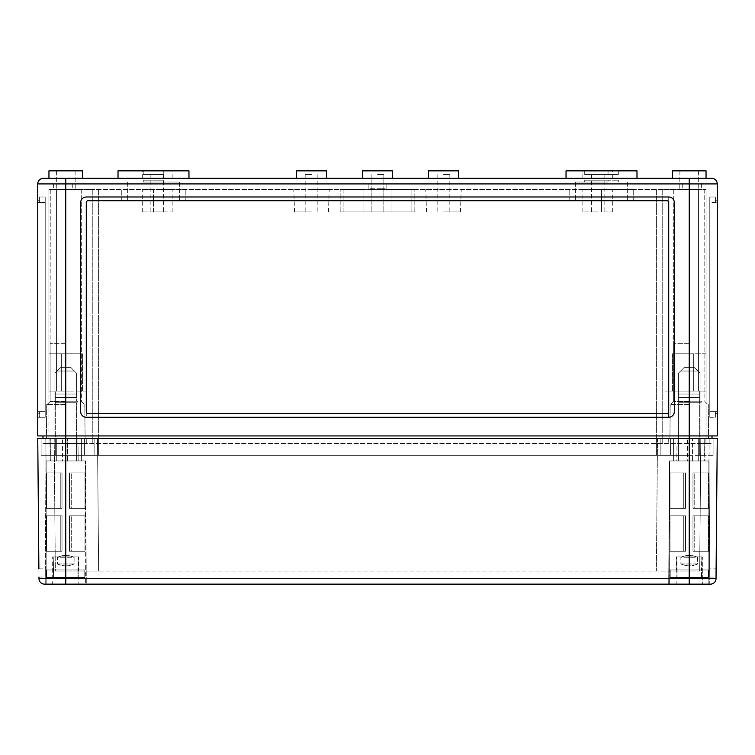 <?xml version="1.0" encoding="UTF-8"?>
<svg xmlns="http://www.w3.org/2000/svg" width="755" height="755" viewBox="0 0 755 755"><rect width="100%" height="100%" fill="white"/><g stroke="black" fill="none" stroke-linecap="round" stroke-linejoin="round"><path stroke-width="0.57" stroke-dasharray="3.77 2.83" d="M443.487 211.919L460.446 211.919L443.487 211.919M443.487 174.584L449.838 174.584L443.487 174.584M311.513 211.919L294.554 211.919L311.513 211.919M311.513 174.584L305.162 174.584L311.513 174.584M443.487 189.514L425.754 189.514L443.487 189.514M311.513 189.514L329.246 189.514L311.513 189.514M143.224 180.181L143.224 182.049L163.76 182.049L143.224 182.049L163.76 182.049L143.224 182.049L143.224 180.181L143.224 182.049L143.224 180.181L163.76 180.181L163.76 182.049L163.76 180.181L143.224 180.181L163.76 180.181L163.76 182.049L163.76 180.181L143.224 180.181M118.016 178.322L118.016 170.847L163.76 170.847L143.224 170.847L143.224 174.584L163.76 174.584L143.224 174.584L163.76 174.584L143.224 174.584L143.224 170.847L153.491 170.847L118.016 170.847L188.958 170.847L143.224 170.847L188.958 170.847L188.958 178.322L118.016 178.322L188.958 178.322M153.491 200.717L121.753 200.717L153.491 200.717M153.491 182.049L179.624 182.049L153.491 182.049M601.509 200.717L633.247 200.717L601.509 200.717M601.509 182.049L575.376 182.049L601.509 182.049M601.509 189.514L633.247 189.514L594.043 189.514L633.247 189.514L601.509 189.514L601.509 211.919L601.509 189.514L601.509 211.919L612.711 211.919L601.509 211.919L601.509 189.514M153.491 189.514L121.753 189.514L185.22 189.514L142.289 189.514L185.22 189.514L153.491 189.514L153.491 211.919L163.571 211.919L157.219 211.919L160.957 211.919L160.957 189.514L172.159 189.514L160.957 189.514L160.957 211.919L160.957 189.514L160.957 211.919L172.159 211.919L153.491 211.919L153.491 189.514M689.249 178.322L689.249 183.918L717.25 183.918L717.25 435.928L65.751 435.928L689.249 435.928L689.249 183.918L37.75 183.918A5.596 5.596 0 0 1 43.346 178.322A5.596 5.596 0 0 0 37.75 183.918L37.75 435.928L65.751 435.928L65.751 178.322L48.952 178.322L711.654 178.322M48.952 178.322L48.952 170.847L82.55 170.847L56.417 170.847L82.55 170.847L82.55 178.322M672.45 178.322L672.45 170.847L706.048 170.847L679.915 170.847L706.048 170.847L706.048 178.322M601.509 178.322L636.984 178.322L601.509 178.322M566.042 178.322L566.042 170.847L636.984 170.847L601.509 170.847L636.984 170.847L636.984 178.322M377.5 178.322L362.57 178.322L377.5 178.322M362.57 178.322L362.57 170.847L392.43 170.847L377.5 170.847L392.43 170.847L392.43 178.322M311.513 178.322L296.573 178.322L311.513 178.322M296.573 170.847L326.443 170.847M157.219 178.322L172.159 178.322L157.219 178.322M157.219 170.847L172.159 170.847L157.219 170.847M597.781 178.322L582.841 178.322L597.781 178.322M597.781 170.847L582.841 170.847L597.781 170.847M443.487 178.322L458.427 178.322L443.487 178.322M428.557 170.847L458.427 170.847M689.249 189.514L673.753 189.514L689.249 189.514M689.249 401.537L673.611 401.537L689.249 401.537M689.249 404.567L670.204 404.567L689.249 404.567M38.958 577.056L45.262 577.056L45.961 460.946L67.016 460.946L45.961 460.946L45.215 584.153L86.287 584.153L46.149 584.153L85.353 584.153L85.353 460.946L46.149 460.946L85.353 460.946L46.149 460.946L85.353 460.946L85.353 584.153L44.573 584.153A5.596 5.596 0 0 1 38.977 578.594L37.75 438.542L65.751 438.542L65.751 571.082L65.751 438.542L65.751 455.341L65.751 438.542L65.751 455.341L55.294 455.341L65.751 455.341L65.751 438.542L65.751 578.594L689.249 578.594L689.249 391.128L699.706 391.128L664.985 391.128L664.985 189.514L662.739 189.514L706.048 189.514L664.985 189.514L664.985 391.128L689.249 391.128L689.249 443.393L699.706 443.393L48.952 443.393L706.048 443.393L689.249 443.393L689.249 438.542L689.249 571.082L699.668 571.082L689.249 571.082L689.249 438.542L689.249 455.341L689.249 438.542L689.249 455.341L689.249 438.542L700.819 438.542L657.511 438.542L656.359 571.082L657.511 438.542L97.489 438.542L98.641 571.082L97.489 438.542L657.511 438.542L656.359 571.082L689.249 571.082L656.359 571.082L657.511 438.542L689.249 438.542L689.249 435.928L712.022 435.928L42.978 435.928L65.751 435.928L65.751 438.542L97.489 438.542L98.641 571.082L656.359 571.082L65.751 571.082L98.641 571.082L97.489 438.542L54.181 438.542L55.332 571.082L65.751 571.082L55.332 571.082L54.181 438.542L65.751 438.542L41.11 438.542L94.13 438.542L94.13 455.341L94.13 438.542L94.13 455.341L656.397 455.341L94.13 455.341L94.13 438.542L704.179 438.542L704.179 455.341L699.706 455.341L704.179 455.341L704.179 438.542L660.87 438.542L660.87 455.341L656.397 455.341L713.89 455.341L41.11 455.341L689.249 455.341L660.87 455.341L660.87 438.542L42.978 438.542L717.25 438.542L716.023 578.594L689.249 578.594L689.249 584.153L710.427 584.153M65.751 189.514L81.247 189.514L65.751 189.514M65.751 401.537L50.113 401.537L65.751 401.537M65.751 404.567L46.706 404.567L65.751 404.567M693.345 353.793L693.345 391.128L706.048 391.128L706.048 443.393L706.048 189.514L706.048 391.128L664.985 391.128L706.048 391.128L693.345 391.128L693.345 353.793L693.345 391.128L693.345 353.793L683.652 353.793L706.048 353.793L706.048 391.128L706.048 353.793L706.048 391.128L706.048 353.793L672.45 353.793L693.345 353.793M71.347 391.128L48.952 391.128L48.952 443.393L48.952 189.514L90.015 189.514L48.952 189.514L48.952 391.128L71.347 391.128M71.347 353.793L82.55 353.793L61.655 353.793L61.655 391.128L61.655 353.793L61.655 391.128L61.655 353.793L82.55 353.793L48.952 353.793L48.952 391.128L48.952 353.793L48.952 391.128L48.952 353.793L71.347 353.793M683.652 353.793L672.45 353.793L683.652 353.793M698.583 189.514L698.583 391.128L698.583 189.514M90.015 189.514L90.015 391.128L55.294 391.128L90.015 391.128L90.015 189.514L92.261 189.514L90.015 189.514L90.015 391.128L90.015 189.514M692.052 189.514L701.386 189.514L692.052 189.514M692.052 183.918L701.386 183.918L692.052 183.918M377.5 189.514L414.835 189.514L343.902 189.514L384.965 189.514L368.166 189.514L377.5 189.514L368.166 189.514L377.5 189.514L377.5 188.769L370.035 188.769L374.886 188.769L374.886 189.514L374.886 188.769L384.965 188.769L377.5 188.769M377.5 183.918L386.834 183.918L377.5 183.918M62.948 189.514L72.282 189.514L62.948 189.514M62.948 183.918L72.282 183.918L62.948 183.918M597.781 211.919L591.429 211.919L597.781 211.919M597.781 174.584L591.429 174.584L597.781 174.584M377.5 211.919L391.958 211.919L391.958 189.514L391.958 211.919L414.835 211.919L391.958 211.919L391.958 189.514L391.958 211.919L363.042 211.919L414.835 211.919L363.042 211.919L363.042 189.514L340.165 189.514L363.042 189.514L363.042 211.919L340.165 211.919L377.5 211.919M377.5 174.584L383.851 174.584L377.5 174.584M157.219 174.584L163.571 174.584L157.219 174.584M662.739 189.514L92.261 189.514L662.739 189.514L662.739 443.393L662.739 189.514M594.043 189.514L582.841 189.514L594.043 189.514L594.043 211.919L594.043 189.514M343.902 189.514L340.165 189.514L343.902 189.514L343.902 211.919L340.165 211.919L363.042 211.919L363.042 189.514L363.042 211.919L343.902 211.919L343.902 189.514M411.098 189.514L414.835 189.514L411.098 189.514L411.098 211.919L411.098 189.514M717.25 196.989L717.25 417.26L717.25 196.989L715.381 196.989L715.381 202.585L715.381 196.989L717.25 196.989M668.713 202.585A1.869 1.869 0 0 0 666.844 200.717A1.869 1.869 0 0 1 668.713 202.585L668.713 196.989L86.287 196.989A5.596 5.596 0 0 0 80.681 202.585L80.681 411.664A5.596 5.596 0 0 0 86.287 417.26L668.713 417.26A5.596 5.596 0 0 0 674.319 411.664L674.319 202.585A5.596 5.596 0 0 0 668.713 196.989L86.287 196.989A5.596 5.596 0 0 0 80.681 202.585L80.681 411.664A5.596 5.596 0 0 0 86.287 417.26L668.713 417.26L668.713 202.585A1.869 1.869 0 0 0 666.844 200.717L88.156 200.717A1.869 1.869 0 0 0 86.287 202.585L86.287 417.26L86.287 202.585A1.869 1.869 0 0 1 88.156 200.717A1.869 1.869 0 0 0 86.287 202.585M608.049 170.847L584.71 170.847L618.307 170.847L584.71 170.847L608.049 170.847L608.049 174.584L618.307 174.584L584.71 174.584L618.307 174.584L584.71 174.584L608.049 174.584L608.049 170.847M86.287 411.664A1.869 1.869 0 0 0 88.156 413.532A1.869 1.869 0 0 1 86.287 411.664A1.869 1.869 0 0 0 88.156 413.532L666.844 413.532A1.869 1.869 0 0 0 668.713 411.664A1.869 1.869 0 0 1 666.844 413.532A1.869 1.869 0 0 0 668.713 411.664M666.844 200.717L88.156 200.717L666.844 200.717M668.713 196.989L86.287 196.989A5.596 5.596 0 0 0 80.681 202.585L80.681 411.664A5.596 5.596 0 0 0 86.287 417.26L668.713 417.26A5.596 5.596 0 0 0 674.319 411.664L674.319 202.585A5.596 5.596 0 0 0 668.713 196.989L668.713 417.26A5.596 5.596 0 0 0 674.319 411.664L674.319 202.585A5.596 5.596 0 0 0 668.713 196.989M715.381 417.26L715.381 411.664L715.381 417.26L709.785 417.26L709.785 411.664L709.785 417.26L715.381 417.26M715.381 411.664L715.381 413.532L715.381 411.664L717.25 411.664L717.25 413.532L717.25 200.717L717.25 411.664L709.785 411.664L709.785 202.585L709.785 411.664L715.381 411.664M715.381 202.585L715.381 200.717L715.381 202.585L717.25 202.585L709.785 202.585L709.785 196.989L709.785 202.585L715.381 202.585M39.619 196.989L39.619 202.585L39.619 196.989L37.75 196.989L37.75 202.585L37.75 196.989L45.215 196.989L45.215 202.585L45.215 196.989L39.619 196.989M39.619 200.717L39.619 202.585L39.619 200.717L37.75 200.717L37.75 417.26L37.75 200.717L39.619 200.717M689.249 170.847L679.915 170.847L689.249 170.847M65.751 170.847L56.417 170.847L65.751 170.847M699.706 443.393L712.022 443.393L699.706 443.393L699.706 391.128L699.706 443.393M86.287 443.393L42.978 443.393L86.287 443.393L86.287 438.542L86.287 443.393M92.261 189.514L92.261 443.393L92.261 189.514M153.491 211.919L142.289 211.919L153.491 211.919M157.219 211.919L150.877 211.919L157.219 211.919M594.043 211.919L582.841 211.919L594.043 211.919M42.978 438.542L42.978 435.928M668.713 438.542L668.713 443.393L668.713 438.542M712.022 438.542L712.022 435.928M664.985 189.514L664.985 391.128L664.985 189.514M56.417 189.514L56.417 391.128L56.417 189.514M48.952 353.793L61.655 353.793L48.952 353.793M608.049 182.049L584.71 182.049L608.049 182.049L608.049 180.181L618.307 180.181L584.71 180.181L608.049 180.181L608.049 182.049M594.978 182.049L584.71 182.049L594.978 182.049L594.978 180.181L584.71 180.181L594.978 180.181L594.978 182.049M45.215 411.664L45.215 202.585L45.215 417.26L37.75 417.26L39.619 417.26L39.619 411.664L39.619 417.26L45.215 417.26L45.215 411.664L37.75 411.664L45.215 411.664M39.619 413.532L39.619 411.664L39.619 413.532L37.75 413.532L39.619 413.532M45.215 417.26L45.215 196.989L45.215 417.26M709.785 196.989L715.381 196.989L709.785 196.989L709.785 417.26L709.785 196.989M715.381 413.532L717.25 413.532L715.381 413.532M715.381 200.717L717.25 200.717L715.381 200.717M88.156 413.532L666.844 413.532L88.156 413.532M163.76 174.584L163.76 170.847L163.76 174.584M143.224 174.584L143.224 170.847L143.224 174.584M370.035 188.769L370.035 189.514L370.035 188.769M384.965 188.769L384.965 189.514L384.965 188.769M380.114 188.769L380.114 189.514L380.114 188.769M709.738 577.056L716.042 577.056L716.117 568.845L709.691 568.845L709.785 584.153L668.713 584.153L709.785 584.153L668.713 584.153L709.785 584.153L709.039 460.946L709.738 577.056M38.883 568.845L45.309 568.845L45.215 584.153L86.287 584.153L85.541 460.946L86.287 584.153L65.751 584.153L689.249 584.153M676.82 460.946L709.039 460.946L704.651 460.946L708.992 460.946L709.181 438.542L673.385 438.542L709.181 438.542L687.796 438.542L709.181 438.542L708.992 460.946L669.458 460.946L676.82 460.946L677.084 438.542L676.82 460.946L673.385 460.946L673.385 438.542L673.385 460.946L678.386 460.946L678.386 438.542L678.386 460.946L687.437 460.946L687.437 438.542L687.437 460.946L692.439 460.946L692.439 438.542L692.439 460.946L698.686 460.946L698.686 438.542L698.686 460.946L704.651 460.946L705.104 438.542L704.651 460.946L669.458 460.946L668.713 584.153L669.458 460.946L704.651 460.946L673.385 460.946L673.385 438.542L673.385 460.946L676.82 460.946M46.008 460.946L85.541 460.946L46.008 460.946L45.819 438.542L81.615 438.542L45.819 438.542L67.204 438.542L45.819 438.542L46.008 460.946L85.541 460.946L78.18 460.946L77.916 438.542L78.18 460.946L67.016 460.946L67.204 438.542L67.016 460.946L46.008 460.946M687.984 460.946L709.039 460.946L687.984 460.946L687.796 438.542L687.984 460.946M50.349 460.946L49.896 438.542L50.349 460.946L56.314 460.946L56.314 438.542L56.314 460.946L62.561 460.946L62.561 438.542L62.561 460.946L67.563 460.946L67.563 438.542L67.563 460.946L76.614 460.946L76.614 438.542L76.614 460.946L81.615 460.946L81.615 438.542L81.615 460.946L78.18 460.946L81.615 460.946L81.615 438.542L81.615 460.946L50.349 460.946M55.294 455.341L50.821 455.341L55.294 455.341L55.294 438.542L50.821 438.542L55.294 438.542L55.294 443.393L55.294 391.128L55.294 455.341M713.89 455.341L713.89 438.542L713.89 455.341M670.582 455.341L670.582 438.542L670.582 455.341M84.418 455.341L84.418 438.542L84.418 455.341M41.11 455.341L41.11 438.542L41.11 455.341M50.821 455.341L50.821 438.542L50.821 455.341M660.87 455.341L660.87 438.542L660.87 455.341M699.668 571.082L700.819 438.542L699.668 571.082M700.074 397.47L678.424 397.47L678.424 401.207L700.074 401.207L678.424 401.207L700.074 401.207L678.424 401.207L678.424 397.47L700.074 397.47L700.074 401.207L700.074 373.206L694.477 367.609L684.021 367.609L680.585 371.045L697.913 371.045L680.585 371.045L684.021 367.609L694.477 367.609L700.074 373.206L700.074 394.044L678.424 394.044L700.074 394.044L700.074 397.47L678.424 397.47L678.424 373.206L678.424 397.47L700.074 397.47L678.424 397.47L700.074 397.47L700.074 373.206L694.477 367.609L684.021 367.609L678.424 373.206L680.585 371.045L697.913 371.045L680.585 371.045L684.021 367.609L694.477 367.609L700.074 373.206L700.074 394.044L678.424 394.044L700.074 394.044L700.074 397.47L678.424 397.47L678.424 373.206L678.424 397.47L700.074 397.47M700.64 401.207L677.858 401.207A0.746 0.746 0 0 0 677.112 401.953A0.746 0.746 0 0 0 677.858 402.698L700.64 402.698L677.858 402.698A0.746 0.746 0 0 1 677.112 401.953A0.746 0.746 0 0 1 677.858 401.207L700.64 401.207A0.746 0.746 0 0 1 701.386 401.953A0.746 0.746 0 0 1 700.64 402.698A0.746 0.746 0 0 0 701.386 401.953A0.746 0.746 0 0 0 700.64 401.207L677.858 401.207L700.64 401.207M676.725 556.897L677.046 577.433L701.452 577.433L701.452 569.959L676.725 569.959L701.773 569.959L701.452 577.433L677.046 577.433L677.046 569.959L670.213 569.959L670.213 577.433L708.284 577.433L708.284 569.959L670.213 569.959L708.284 569.959L708.284 577.433L670.213 577.433L670.213 569.959L670.213 577.433L708.284 577.433L701.452 577.433L701.452 569.959L670.213 569.959L708.284 569.959L701.452 569.959L701.452 577.433L670.213 577.433L670.213 569.959L708.284 569.959L701.452 569.959L708.284 569.959L708.284 577.433L670.213 577.433L708.284 577.433L708.284 569.959L701.452 569.959L701.773 556.897L702.32 556.897L701.773 556.897L701.773 569.959L701.773 556.897L676.178 556.897L676.178 584.153L702.32 584.153L676.178 584.153L702.32 584.153L676.178 584.153L676.178 556.897L676.725 556.897L676.725 569.959L701.773 569.959L701.773 556.897L702.32 556.897L702.32 584.153L702.32 556.897L676.725 556.897L701.773 556.897L676.725 556.897L677.046 577.433L677.046 569.959L670.213 569.959L677.046 569.959L676.725 556.897L676.178 556.897L676.725 556.897M678.424 402.698L700.074 402.698L700.074 460.946L678.424 460.946L700.074 460.946L678.424 460.946L700.074 460.946L700.074 402.698L678.424 402.698L678.424 460.946L678.424 402.698L700.074 402.698L678.424 402.698M708.492 551.292L708.492 515.825L708.492 551.292L692.986 551.292L708.492 551.292L694.751 551.292L694.751 515.825L692.986 515.825L692.986 551.292L692.986 515.825L708.492 515.825L692.986 515.825L708.492 515.825L692.986 515.825L692.986 551.292L692.986 515.825L708.492 515.825L708.492 551.292L708.492 515.825L692.986 515.825L708.492 515.825L694.751 515.825L694.751 551.292L692.986 551.292L708.492 551.292L692.986 551.292L692.986 515.825L692.986 551.292L708.492 551.292L694.751 551.292L694.751 515.825L694.751 551.292L692.986 551.292L692.986 515.825L692.986 551.292L708.492 551.292M708.492 508.36L708.492 472.894L708.492 508.36L692.986 508.36L708.492 508.36L694.751 508.36L694.751 472.894L692.986 472.894L692.986 508.36L692.986 472.894L708.492 472.894L692.986 472.894L708.492 472.894L692.986 472.894L692.986 508.36L692.986 472.894L708.492 472.894L708.492 508.36L708.492 472.894L692.986 472.894L708.492 472.894L694.751 472.894L694.751 508.36L692.986 508.36L708.492 508.36L692.986 508.36L692.986 472.894L692.986 508.36L708.492 508.36L694.751 508.36L694.751 472.894L694.751 508.36L692.986 508.36L692.986 472.894L692.986 508.36L708.492 508.36M680.897 563.985C686.465 566.458 692.033 566.458 697.601 563.985L697.601 557.265C692.033 554.793 686.465 554.793 680.897 557.265L680.897 563.985C686.465 566.458 692.033 566.458 697.601 563.985L680.897 563.985L680.897 557.265L697.601 557.265C692.033 554.793 686.465 554.793 680.897 557.265L697.601 557.265L697.601 563.985L680.897 563.985M685.512 508.36L685.512 472.894L685.512 508.36L670.006 508.36L685.512 508.36L685.512 472.894L670.006 472.894L670.006 508.36L670.006 472.894L685.512 472.894L670.006 472.894L685.512 472.894L685.512 508.36L683.737 508.36L683.737 472.894L670.006 472.894L670.006 508.36L685.512 508.36L685.512 472.894L670.006 472.894L685.512 472.894L683.737 472.894L685.512 472.894L685.512 508.36L670.006 508.36L670.006 472.894L683.737 472.894L683.737 508.36L685.512 508.36L685.512 472.894L685.512 508.36L683.737 508.36L683.737 472.894L683.737 508.36L670.006 508.36L685.512 508.36M685.512 551.292L685.512 515.825L685.512 551.292L670.006 551.292L685.512 551.292L685.512 515.825L670.006 515.825L670.006 551.292L670.006 515.825L685.512 515.825L670.006 515.825L685.512 515.825L685.512 551.292L683.737 551.292L683.737 515.825L670.006 515.825L670.006 551.292L685.512 551.292L685.512 515.825L670.006 515.825L685.512 515.825L683.737 515.825L685.512 515.825L685.512 551.292L670.006 551.292L670.006 515.825L683.737 515.825L683.737 551.292L685.512 551.292L685.512 515.825L685.512 551.292L683.737 551.292L683.737 515.825L683.737 551.292L670.006 551.292L685.512 551.292M708.851 460.946L669.647 460.946L669.647 584.153L708.851 584.153L669.647 584.153L708.851 584.153L669.647 584.153L669.647 460.946L708.851 460.946L708.851 584.153L708.851 460.946L669.647 460.946L708.851 460.946M76.576 397.47L54.926 397.47L54.926 401.207L76.576 401.207L54.926 401.207L76.576 401.207L54.926 401.207L54.926 397.47L76.576 397.47L76.576 401.207L76.576 373.206L70.979 367.609L60.523 367.609L57.087 371.045L74.415 371.045L57.087 371.045L60.523 367.609L70.979 367.609L76.576 373.206L76.576 394.044L54.926 394.044L76.576 394.044L76.576 397.47L54.926 397.47L54.926 373.206L54.926 397.47L76.576 397.47L54.926 397.47L76.576 397.47L76.576 373.206L70.979 367.609L60.523 367.609L54.926 373.206L57.087 371.045L74.415 371.045L57.087 371.045L60.523 367.609L70.979 367.609L76.576 373.206L76.576 394.044L54.926 394.044L76.576 394.044L76.576 397.47L54.926 397.47L54.926 373.206L54.926 397.47L76.576 397.47M77.142 401.207L54.36 401.207A0.746 0.746 0 0 0 53.614 401.953A0.746 0.746 0 0 0 54.36 402.698L77.142 402.698L54.36 402.698A0.746 0.746 0 0 1 53.614 401.953A0.746 0.746 0 0 1 54.36 401.207L77.142 401.207A0.746 0.746 0 0 1 77.888 401.953A0.746 0.746 0 0 1 77.142 402.698A0.746 0.746 0 0 0 77.888 401.953A0.746 0.746 0 0 0 77.142 401.207L54.36 401.207L77.142 401.207M53.227 556.897L53.548 577.433L77.954 577.433L77.954 569.959L53.227 569.959L78.275 569.959L77.954 577.433L53.548 577.433L53.548 569.959L46.716 569.959L46.716 577.433L84.787 577.433L84.787 569.959L46.716 569.959L84.787 569.959L84.787 577.433L46.716 577.433L46.716 569.959L46.716 577.433L84.787 577.433L77.954 577.433L77.954 569.959L46.716 569.959L84.787 569.959L77.954 569.959L77.954 577.433L46.716 577.433L46.716 569.959L84.787 569.959L77.954 569.959L84.787 569.959L84.787 577.433L46.716 577.433L84.787 577.433L84.787 569.959L77.954 569.959L78.275 556.897L78.822 556.897L78.275 556.897L78.275 569.959L78.275 556.897L52.68 556.897L52.68 584.153L78.822 584.153L52.68 584.153L78.822 584.153L52.68 584.153L52.68 556.897L53.227 556.897L53.227 569.959L78.275 569.959L78.275 556.897L78.822 556.897L78.822 584.153L78.822 556.897L53.227 556.897L78.275 556.897L53.227 556.897L53.548 577.433L53.548 569.959L46.716 569.959L53.548 569.959L53.227 556.897L52.68 556.897L53.227 556.897M54.926 402.698L76.576 402.698L76.576 460.946L54.926 460.946L76.576 460.946L54.926 460.946L76.576 460.946L76.576 402.698L54.926 402.698L54.926 460.946L54.926 402.698L76.576 402.698L54.926 402.698M84.994 551.292L84.994 515.825L84.994 551.292L69.488 551.292L84.994 551.292L71.263 551.292L71.263 515.825L69.488 515.825L69.488 551.292L69.488 515.825L84.994 515.825L69.488 515.825L84.994 515.825L69.488 515.825L69.488 551.292L69.488 515.825L84.994 515.825L84.994 551.292L84.994 515.825L69.488 515.825L84.994 515.825L71.263 515.825L71.263 551.292L69.488 551.292L84.994 551.292L69.488 551.292L69.488 515.825L69.488 551.292L84.994 551.292L71.263 551.292L71.263 515.825L71.263 551.292L69.488 551.292L69.488 515.825L69.488 551.292L84.994 551.292M84.994 508.36L84.994 472.894L84.994 508.36L69.488 508.36L84.994 508.36L71.263 508.36L71.263 472.894L69.488 472.894L69.488 508.36L69.488 472.894L84.994 472.894L69.488 472.894L84.994 472.894L69.488 472.894L69.488 508.36L69.488 472.894L84.994 472.894L84.994 508.36L84.994 472.894L69.488 472.894L84.994 472.894L71.263 472.894L71.263 508.36L69.488 508.36L84.994 508.36L69.488 508.36L69.488 472.894L69.488 508.36L84.994 508.36L71.263 508.36L71.263 472.894L71.263 508.36L69.488 508.36L69.488 472.894L69.488 508.36L84.994 508.36M57.399 563.985C62.967 566.458 68.535 566.458 74.103 563.985L74.103 557.265C68.535 554.793 62.967 554.793 57.399 557.265L57.399 563.985C62.967 566.458 68.535 566.458 74.103 563.985L57.399 563.985L57.399 557.265L74.103 557.265C68.535 554.793 62.967 554.793 57.399 557.265L74.103 557.265L74.103 563.985L57.399 563.985M62.014 508.36L62.014 472.894L62.014 508.36L46.508 508.36L62.014 508.36L62.014 472.894L46.508 472.894L46.508 508.36L46.508 472.894L62.014 472.894L46.508 472.894L62.014 472.894L62.014 508.36L60.249 508.36L60.249 472.894L46.508 472.894L46.508 508.36L62.014 508.36L62.014 472.894L46.508 472.894L62.014 472.894L60.249 472.894L62.014 472.894L62.014 508.36L46.508 508.36L46.508 472.894L60.249 472.894L60.249 508.36L62.014 508.36L62.014 472.894L62.014 508.36L60.249 508.36L60.249 472.894L60.249 508.36L46.508 508.36L62.014 508.36M62.014 551.292L62.014 515.825L62.014 551.292L46.508 551.292L62.014 551.292L62.014 515.825L46.508 515.825L46.508 551.292L46.508 515.825L62.014 515.825L46.508 515.825L62.014 515.825L62.014 551.292L60.249 551.292L60.249 515.825L46.508 515.825L46.508 551.292L62.014 551.292L62.014 515.825L46.508 515.825L62.014 515.825L60.249 515.825L62.014 515.825L62.014 551.292L46.508 551.292L46.508 515.825L60.249 515.825L60.249 551.292L62.014 551.292L62.014 515.825L62.014 551.292L60.249 551.292L60.249 515.825L60.249 551.292L46.508 551.292L62.014 551.292M46.149 460.946L46.149 584.153L85.353 584.153L46.149 584.153L46.149 460.946M677.046 577.433L670.213 577.433L677.046 577.433M708.284 577.433L701.452 577.433L708.284 577.433M680.585 371.045L678.424 373.206L680.585 371.045M53.548 577.433L46.716 577.433L53.548 577.433M84.787 577.433L77.954 577.433L84.787 577.433M57.087 371.045L54.926 373.206L57.087 371.045M689.249 343.714L673.611 343.714L689.249 343.714M65.751 343.714L50.113 343.714L65.751 343.714M98.603 189.514L98.603 443.393L98.603 189.514M65.751 391.128L65.751 443.393L65.751 391.128M656.397 189.514L656.397 443.393L656.397 189.514M98.603 438.542L98.603 455.341L98.603 438.542M65.751 438.542L65.751 443.393L65.751 438.542M656.397 438.542L656.397 455.341L656.397 438.542M45.215 202.585L37.75 202.585L45.215 202.585M39.619 411.664L37.75 411.664L39.619 411.664M39.619 202.585L37.75 202.585L39.619 202.585M594.978 174.584L594.978 170.847L594.978 174.584M44.573 584.153A5.596 5.596 0 0 1 38.977 578.594L65.751 578.594L65.751 584.153M699.706 455.341L699.706 438.542L699.706 455.341M449.838 174.584L449.838 211.919M317.855 174.584L317.855 211.919M460.446 211.919L461.22 189.514M328.463 211.919L329.246 189.514M179.624 182.049L179.624 200.717L179.624 182.049M627.641 182.049L627.641 200.717L627.641 182.049M569.78 200.717L569.78 189.514L569.78 200.717M121.753 200.717L121.753 189.514L121.753 200.717M142.289 178.322L142.289 170.847M582.841 178.322L582.841 170.847M698.583 170.847L698.743 189.514L698.583 170.847M704.745 189.514L704.887 401.537L707.916 404.567L704.887 401.537L704.745 189.514M708.294 404.567L708.586 438.542L708.294 404.567M75.085 170.847L75.245 189.514L75.085 170.847M81.247 189.514L81.389 401.537L84.418 404.567L81.389 401.537L81.247 189.514M84.796 404.567L85.088 438.542L84.796 404.567M672.45 353.793L672.45 391.128L672.45 353.793M82.55 353.793L82.55 391.128L82.55 353.793M701.386 183.918L701.386 189.514M386.834 183.918L386.834 189.514L386.834 183.918M72.282 183.918L72.282 189.514M604.123 174.584L604.123 211.919M383.851 174.584L383.851 211.919L383.851 174.584M163.571 174.584L163.571 211.919M172.159 211.919L172.159 189.514M142.289 211.919L142.289 189.514M612.711 211.919L612.711 189.514M582.841 211.919L582.841 189.514M414.835 211.919L414.835 189.514L414.835 211.919M340.165 211.919L340.165 189.514L340.165 211.919M371.149 174.584L371.149 211.919L371.149 174.584M150.877 174.584L150.877 211.919M591.429 174.584L591.429 211.919M368.166 183.918L368.166 189.514L368.166 183.918M53.614 183.918L53.614 189.514M682.718 183.918L682.718 189.514M46.706 404.567L46.414 438.542L46.706 404.567M50.113 401.537L47.084 404.567L50.113 401.537L50.113 343.714L50.113 401.537M50.255 189.514L50.113 343.714L50.255 189.514M56.417 170.847L56.257 189.514L56.417 170.847M670.204 404.567L669.912 438.542L670.204 404.567M673.611 401.537L670.582 404.567L673.611 401.537L673.611 343.714L673.611 401.537M673.753 189.514L673.611 343.714L673.753 189.514M679.915 170.847L679.755 189.514L679.915 170.847M612.711 178.322L612.711 170.847M172.159 178.322L172.159 170.847M633.247 200.717L633.247 189.514L633.247 200.717M185.22 200.717L185.22 189.514L185.22 200.717M575.376 182.049L575.376 200.717L575.376 182.049M127.359 182.049L127.359 200.717L127.359 182.049M618.307 174.584L618.307 170.847L618.307 174.584M584.71 174.584L584.71 170.847L584.71 174.584M618.307 180.181L618.307 182.049L618.307 180.181M584.71 180.181L584.71 182.049L584.71 180.181M294.554 211.919L293.78 189.514M426.537 211.919L425.754 189.514M305.162 174.584L305.162 211.919M437.145 174.584L437.145 211.919"/><path stroke-width="1.13" d="M326.443 178.322L326.443 170.847L296.573 170.847L296.573 178.322M458.427 178.322L458.427 170.847L428.557 170.847L428.557 178.322M188.958 178.322L188.958 170.847L118.016 170.847L118.016 178.322M636.984 178.322L636.984 170.847L566.042 170.847L566.042 178.322M392.43 178.322L392.43 170.847L362.57 170.847L362.57 178.322M711.654 178.322A5.596 5.596 0 0 1 717.25 183.918A5.596 5.596 0 0 0 711.654 178.322A5.596 5.596 0 0 1 717.25 183.918A5.596 5.596 0 0 0 711.654 178.322L65.751 178.322L65.751 183.918L689.249 183.918L689.249 435.928L37.75 435.928L37.75 183.918A5.596 5.596 0 0 1 43.346 178.322L65.751 178.322L48.952 178.322L48.952 170.847L82.55 170.847L82.55 178.322M706.048 178.322L706.048 170.847L672.45 170.847L672.45 178.322M689.249 178.322L689.249 183.918L717.25 183.918L717.25 435.928L689.249 435.928L689.249 438.542L717.25 438.542L716.023 578.594A5.596 5.596 0 0 1 710.427 584.153L689.249 584.153L689.249 438.542L37.75 438.542L38.883 568.845M668.713 202.585L668.713 417.26A5.596 5.596 0 0 0 674.319 411.664L674.319 202.585A5.596 5.596 0 0 0 668.713 196.989L86.287 196.989A5.596 5.596 0 0 0 80.681 202.585L80.681 411.664A5.596 5.596 0 0 0 86.287 417.26L668.713 417.26L668.713 202.585A1.869 1.869 0 0 0 666.844 200.717L88.156 200.717A1.869 1.869 0 0 0 86.287 202.585L86.287 411.664A1.869 1.869 0 0 0 88.156 413.532L666.844 413.532A1.869 1.869 0 0 0 668.713 411.664M710.427 584.153A5.596 5.596 0 0 0 716.023 578.594A5.596 5.596 0 0 1 710.427 584.153A5.596 5.596 0 0 0 716.023 578.594L38.977 578.594A5.596 5.596 0 0 0 44.573 584.153L65.751 584.153L45.215 584.153L65.751 584.153L65.751 183.918L37.75 183.918A5.596 5.596 0 0 1 43.346 178.322L48.952 178.322M42.978 435.928L42.978 438.542M712.022 435.928L712.022 438.542M86.287 202.585L86.287 411.664M44.573 584.153A5.596 5.596 0 0 1 38.977 578.594L38.958 577.056M65.751 584.153L689.249 584.153"/></g></svg>
